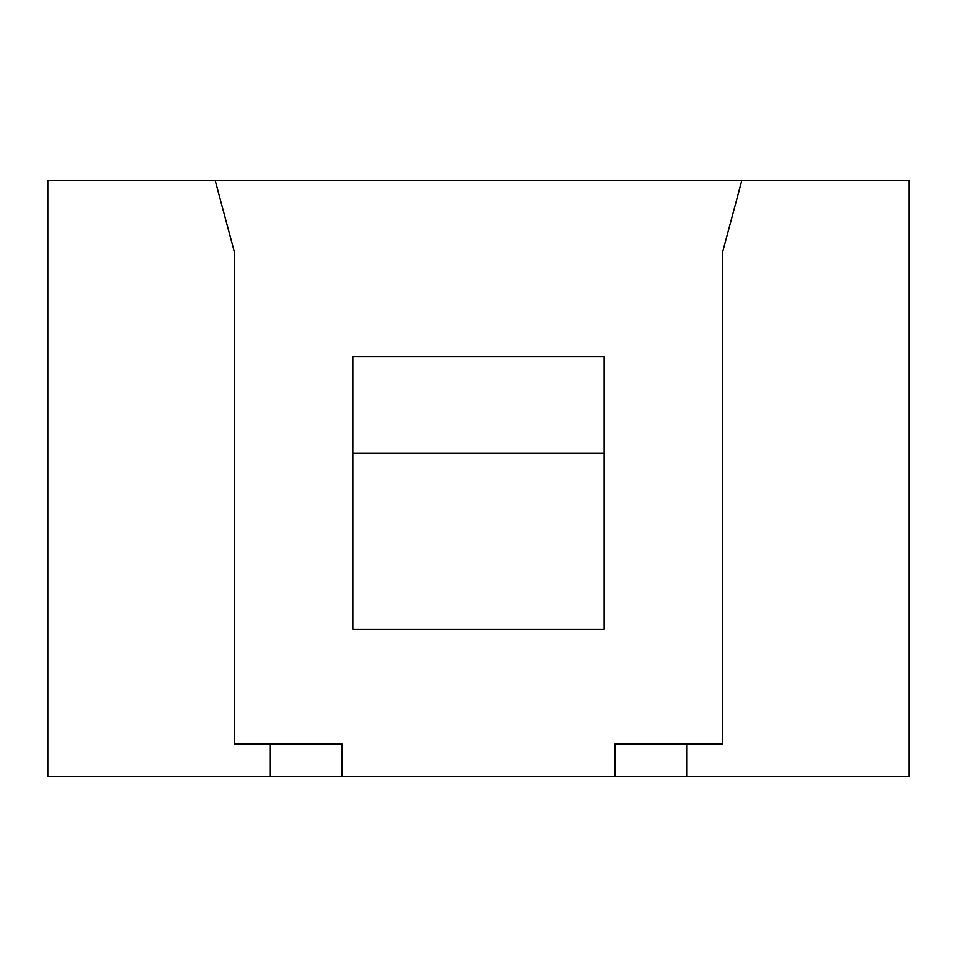 <?xml version="1.0" encoding="UTF-8"?>
<svg xmlns="http://www.w3.org/2000/svg" width="957" height="957" viewBox="0 0 957 957"><rect width="100%" height="100%" fill="white"/><g stroke="black" fill="none" stroke-linecap="round" stroke-linejoin="round"><path stroke-width="1.44" d="M352.894 356.483L604.106 356.483L604.106 453.379L352.894 453.379L352.894 356.483M352.894 453.379L352.894 629.227L604.106 629.227L604.106 453.379M686.648 776.366L909.15 776.366L909.15 180.634L215.229 180.634L234.465 252.409L234.465 744.067L342.127 744.067L342.127 776.366L614.873 776.366L614.873 744.067L686.648 744.067L686.648 776.366L614.873 776.366M215.229 180.634L47.85 180.634L47.85 776.366L342.127 776.366M270.353 744.067L270.353 776.366M741.771 180.634L722.535 252.409L722.535 744.067L686.648 744.067"/></g></svg>
